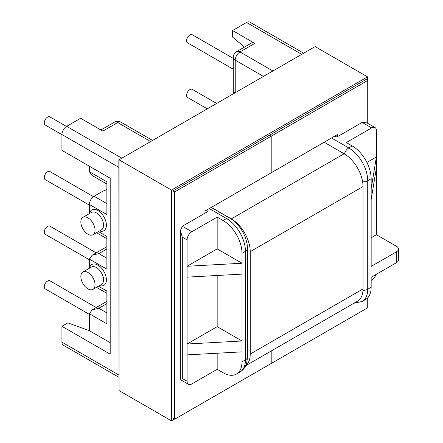 <?xml version="1.0" encoding="UTF-8"?>
<svg xmlns="http://www.w3.org/2000/svg" width="443" height="443" viewBox="0 0 443 443"><rect width="100%" height="100%" fill="white"/><g stroke="black" fill="none" stroke-linecap="round" stroke-linejoin="round"><path stroke-width="0.66" d="M61.931 134.65L45.236 125.009A4.685 2.702 -60 0 1 44.522 121.255A4.685 2.702 -60 0 1 47.578 117.129A4.685 2.702 -60 0 1 49.921 116.897L66.467 126.449M89.364 205.12L45.236 179.642A4.685 2.702 -60 0 1 44.522 175.893A4.685 2.702 -60 0 1 47.578 171.762A4.685 2.702 -60 0 1 49.921 171.53L93.467 196.675M89.364 259.759L45.236 234.281A4.685 2.702 -60 0 1 44.522 230.526A4.685 2.702 -60 0 1 47.578 226.401A4.685 2.702 -60 0 1 49.921 226.168L96.197 252.887M89.364 314.392L45.236 288.914A4.685 2.702 -60 0 1 44.522 285.165A4.685 2.702 -60 0 1 47.578 281.034A4.685 2.702 -60 0 1 49.921 280.801L96.197 307.52M207.086 108.745L187.561 97.471A4.685 2.702 -60 0 1 186.846 93.722A4.685 2.702 -60 0 1 189.903 89.591A4.685 2.702 -60 0 1 192.245 89.359L216.455 103.335M233.273 69.23L187.561 42.838A4.685 2.702 -60 0 1 186.846 39.084A4.685 2.702 -60 0 1 189.903 34.958A4.685 2.702 -60 0 1 192.245 34.726L233.273 58.41M92.969 289.362L101.48 284.45A10.039 5.798 -120 0 0 103.02 276.41A10.039 5.798 -120 0 0 96.463 267.561A10.039 5.798 -120 0 0 91.441 267.068L82.935 271.98A10.039 5.798 60 0 1 87.952 272.478A10.039 5.798 60 0 1 94.509 281.322A10.039 5.798 60 0 1 92.969 289.362A10.039 5.798 60 0 1 87.952 288.869A10.039 5.798 60 0 1 81.396 280.02A10.039 5.798 60 0 1 82.935 271.98M89.536 268.17A12.044 6.955 60 0 1 97.881 265.102A12.044 6.955 60 0 1 106.353 278.852A12.044 6.955 60 0 1 99.57 285.552M82.935 217.341L91.441 212.43A10.039 5.798 60 0 1 96.463 212.928A10.039 5.798 60 0 1 103.02 221.771A10.039 5.798 60 0 1 101.48 229.817L92.969 234.729A10.039 5.798 -120 0 0 94.509 226.683A10.039 5.798 -120 0 0 87.952 217.84A10.039 5.798 -120 0 0 82.935 217.341A10.039 5.798 -120 0 0 81.396 225.387A10.039 5.798 -120 0 0 87.952 234.231A10.039 5.798 -120 0 0 92.969 234.729M99.57 230.919A12.044 6.955 -120 0 0 106.353 224.213A12.044 6.955 -120 0 0 97.881 210.469A12.044 6.955 -120 0 0 89.536 213.532M371.156 199.555L376.406 167.836L376.406 130.63A6.689 3.865 120 0 0 375.022 127.567A6.689 3.865 120 0 0 371.677 127.894L346.315 142.541L352.235 145.957A26.768 15.455 60 0 1 371.156 178.734L371.156 266.426L396.518 251.785A6.689 3.865 0 0 0 398.478 249.055A6.689 3.865 0 0 0 396.518 246.319L376.406 234.707L371.156 237.741M376.406 167.836L376.406 234.707M371.156 188.679L376.406 156.96L366.893 162.454M301.517 54.223L246.535 22.482L232.575 30.539L232.575 37.107L244.475 47.08M246.535 22.482A6.689 3.865 -60 0 1 249.88 22.15L303.477 53.094M263.253 76.318L235.233 60.143A6.689 3.865 -60 0 1 239.968 51.947A6.689 3.865 60 0 0 236.617 51.615L251.463 43.043A6.689 3.865 60 0 1 254.808 43.375L239.968 51.947L272.716 70.858M232.575 30.539L254.808 43.375M398.478 249.055L398.478 259.925A6.689 3.865 180 0 1 396.518 262.655L371.156 277.301L371.156 287.241L367.718 289.229A6.689 3.865 180 0 1 362.989 290.359M334.969 135.99L336.818 137.059L362.18 122.412L366.915 122.883L375.022 127.567M205.823 210.552L207.673 211.621L182.311 226.262L180.351 230.593L182.311 237.188L187.073 239.94A6.689 3.865 -60 0 1 191.808 231.744L217.17 217.098L223.089 220.514A26.768 15.455 60 0 1 242.011 253.296L242.011 263.242L187.073 266.271L217.17 248.9L242.011 263.242L242.011 340.988L217.17 326.646L217.17 275.485M217.17 217.098L217.17 248.9M242.011 274.112L187.073 277.146L187.073 344.017L217.17 326.646M187.073 239.94L187.073 277.146M89.364 166.208L89.364 171.679L92.138 175.539L106.874 184.05M121.648 158.073L66.666 126.327L80.62 118.27L102.859 131.106L117.7 122.534L150.448 141.444M66.666 126.327A6.689 3.865 120 0 0 61.931 134.522L61.931 150.365L110.196 178.23L110.196 354.156L61.931 326.297L61.931 342.14L118.846 375M106.874 203.642L94.099 196.266A6.689 3.865 120 0 0 89.364 204.461L89.364 213.631M94.099 196.266L102.964 191.143L106.874 189.593M217.17 369.318L223.089 372.729A26.768 15.455 -120 0 0 236.468 374.058A26.768 15.455 -120 0 0 242.011 361.804L242.011 340.988L187.073 344.017L187.073 381.229A6.689 3.865 120 0 0 188.463 384.291A6.689 3.865 120 0 0 191.808 383.959L217.17 369.318L217.17 353.232M89.364 268.264L89.364 259.094L92.138 255.229L98.828 253.629L106.874 258.275M98.457 231.562L106.874 236.424L106.874 269.2L89.364 259.094M89.364 171.679L106.874 181.785L106.874 214.567L89.364 204.461M110.196 342.694L89.364 330.666L89.364 313.733L92.138 309.867L98.828 308.267L106.874 312.913M89.364 313.733L106.874 323.839L106.874 291.057L98.457 286.2M187.073 381.229L182.311 378.477C179.758 379.95 179.758 379.95 182.311 378.477L182.311 237.188M353.868 303.267L362.175 301.484L365.613 299.496A26.768 15.455 -120 0 0 371.156 287.241M375.946 274.533A6.689 3.865 -60 0 1 371.677 280.109L371.156 280.413M89.364 330.666L67.857 322.875L61.931 326.297M118.846 377.259L63.316 345.202A6.689 3.865 -60 0 1 61.931 342.14M242.011 351.858L187.073 354.893M245.666 365.652A26.768 15.455 -120 0 0 250.229 354.051L250.229 251.663A26.768 15.455 -120 0 0 231.301 218.886L344.106 153.76L324.149 142.236M231.301 218.886L211.344 207.363M250.229 354.051L363.033 288.93L363.033 186.542L250.229 251.663M344.106 153.76A26.768 15.455 60 0 1 363.033 186.542M363.033 288.93A26.768 15.455 60 0 1 357.484 301.179L245.61 365.774M337.444 136.699L337.444 134.561L271.199 172.803L271.199 136.2L269.499 135.215L271.199 136.2L367.723 80.471L367.723 123.353M367.535 80.36L367.535 76.866L315.111 46.598L119.034 159.801L312.082 48.348M204.959 213.188L204.959 211.051L271.199 172.803L271.199 136.2L174.675 191.924L172.975 190.944L366.023 79.485L367.723 80.471M367.723 297.812L367.723 307.758L271.199 363.481L271.199 351L271.199 363.481L174.675 419.211L172.975 418.225L172.975 190.944M171.458 420.85L119.034 390.582L119.034 159.801L171.458 190.069L171.458 420.85L174.487 419.1M367.535 76.866L171.458 190.069M118.846 159.69L119.034 387.088M174.675 191.924L174.675 419.211M236.617 51.615A6.689 6.689 0 0 0 233.273 57.413A6.689 3.865 180 0 0 235.233 60.143L235.233 92.493M396.518 262.655L396.518 251.785M371.156 178.734L367.718 180.722L367.718 289.229A26.768 15.455 -120 0 1 362.175 301.484M371.677 127.894L362.18 122.412M331.53 137.972L348.791 147.94L352.235 145.957M344.394 153.926A6.689 3.865 120 0 1 348.791 147.94A26.768 15.455 60 0 1 367.718 180.722A6.689 3.865 180 0 1 362.634 181.851M233.273 57.413L233.273 90.195A6.689 3.865 0 0 0 234.879 92.703M242.011 361.804L245.455 359.816A6.689 3.865 0 0 0 247.415 357.086C246.856 366.81 243.755 369.412 239.912 372.07A26.768 15.455 -120 0 0 245.455 359.816L245.455 251.314A6.689 3.865 0 0 0 247.415 248.578L247.415 357.086M242.011 253.296L245.455 251.314A26.768 15.455 60 0 0 226.528 218.532L223.089 220.514M61.931 134.522L118.846 167.382M209.262 208.564L226.528 218.532A6.689 3.865 -60 0 1 229.873 218.2L211.222 207.429M191.808 231.744L182.311 226.262M121.05 122.207A6.689 3.865 120 0 0 117.7 122.534A6.689 3.865 60 0 0 114.355 122.207A6.689 6.689 0 0 1 121.05 122.207L152.409 140.315M106.874 303.621L98.828 308.267M106.874 248.988L98.828 253.629M233.273 90.195A6.689 6.689 0 0 0 233.993 93.213M229.873 218.2C239.597 223.649 247.559 237.437 247.415 248.578M100.899 129.976L114.355 122.207M106.874 238.683L96.496 232.691M180.351 230.593L180.351 379.607L188.463 384.291M239.912 372.07L236.468 374.058M106.874 301.362L92.138 309.867M106.874 246.723L92.138 255.229M106.874 293.321L96.496 287.33"/></g></svg>
